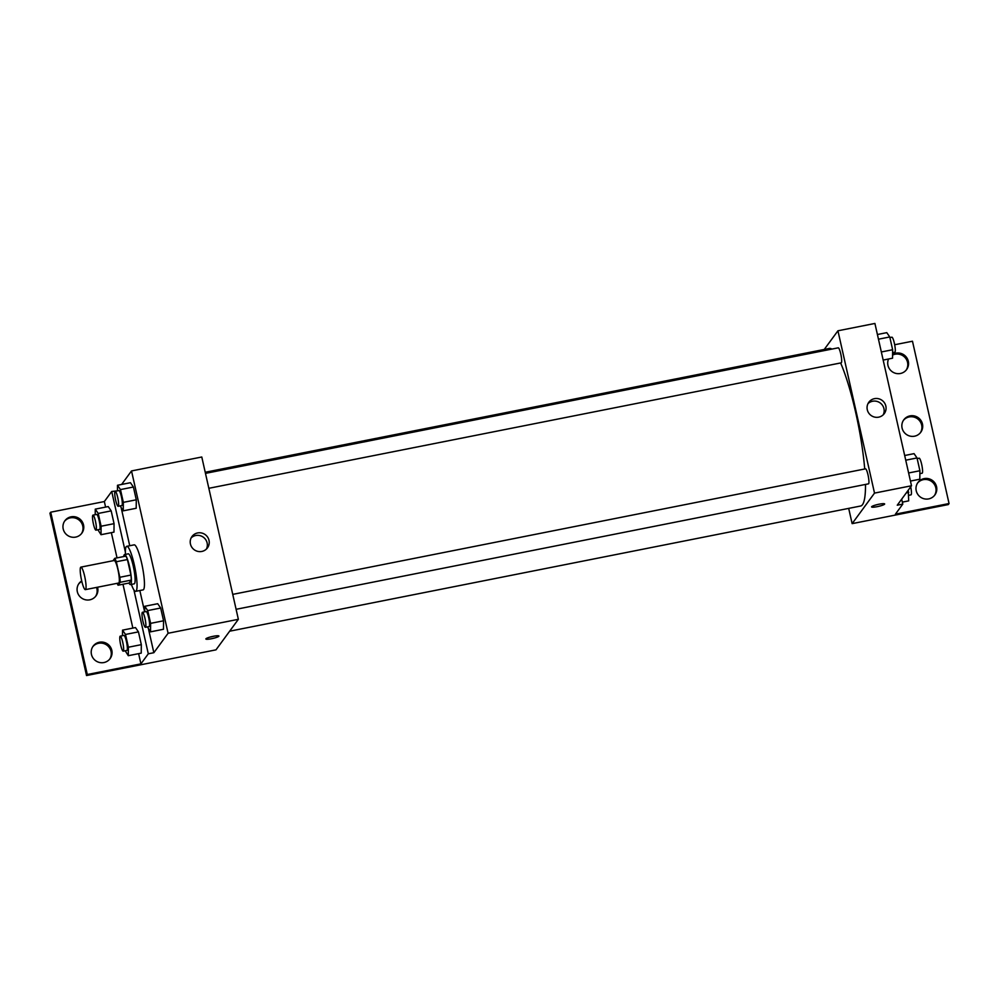 <?xml version="1.0" encoding="UTF-8"?>
<svg xmlns="http://www.w3.org/2000/svg" width="999" height="999" viewBox="0 0 999 999"><rect width="100%" height="100%" fill="white"/><g stroke="black" fill="none" stroke-linecap="round" stroke-linejoin="round"><path stroke-width="1.5" d="M85.627 589.447A11.476 1.923 78.8 0 1 85.365 589.635A11.476 1.923 78.8 0 1 81.244 578.746A11.476 1.923 78.8 0 1 80.907 567.12A11.476 1.923 78.8 0 1 84.853 577.147A11.476 1.923 78.8 0 1 85.627 589.447M80.907 567.12L114.186 560.514A11.476 1.923 78.8 0 1 118.132 570.541A11.476 1.923 78.8 0 1 118.918 582.842A11.476 1.923 78.8 0 1 118.656 583.029L85.365 589.635M114.785 558.329L125.886 556.118A14.81 2.485 78.8 0 1 127.422 559.552L130.919 575.074L119.83 577.285L116.321 561.75A14.81 2.485 78.8 0 0 114.785 558.329L113.012 560.751M130.919 575.074A14.81 2.485 78.8 0 1 131.294 580.094L129.146 583.016L118.057 585.227A14.81 2.485 78.8 0 1 117.12 583.329M118.057 585.227L120.192 582.305A14.81 2.485 78.8 0 0 119.83 577.285M131.294 580.094L120.192 582.305M128.971 583.054A15.297 2.56 -101.2 0 0 130.494 584.577A15.297 2.56 -101.2 0 0 130.032 569.068A15.297 2.56 -101.2 0 0 124.538 554.57A15.297 2.56 -101.2 0 0 123.714 556.555M124.538 554.57L128.234 553.833A15.297 2.56 78.8 0 1 133.504 567.195A15.297 2.56 78.8 0 1 134.54 583.591A15.297 2.56 78.8 0 1 134.191 583.841L130.494 584.577M127.422 559.552L116.321 561.75M125.424 554.395A22.952 3.846 78.8 0 1 126.748 546.328A22.952 3.846 78.8 0 1 134.64 566.371A22.952 3.846 78.8 0 1 136.201 590.971A22.952 3.846 78.8 0 1 135.677 591.346A22.952 3.846 78.8 0 1 131.381 584.403M126.748 546.328L134.153 544.855A22.952 3.846 78.8 0 1 142.033 564.91A22.952 3.846 78.8 0 1 143.606 589.51A22.952 3.846 78.8 0 1 143.082 589.885L135.677 591.346M129.733 545.741L121.204 507.854M117.37 490.859L111.713 491.483L104.346 501.548L50.712 512.187L49.95 513.236L86.526 675.549L215.984 649.85L238.361 619.318L168.094 633.266L131.518 470.941L121.603 484.465M168.094 633.266L153.846 652.709L148.464 628.846M144.643 611.85L139.835 590.521M147.415 626.897L150.524 631.843L163.474 629.27L163.561 620.791L160.677 608.016L157.705 603.708L144.768 606.281L144.705 611.838M120.155 505.906L123.252 510.839L136.201 508.266L136.289 499.8L133.404 487.012L130.444 482.704L117.495 485.277L117.445 490.846M211.488 638.736A6.693 0.999 -12.7 0 1 205.856 638.998A6.693 0.999 -12.7 0 1 212.163 636.538A6.693 0.999 -12.7 0 1 218.906 636.051A6.693 0.999 -12.7 0 1 211.488 638.736M153.846 652.709L148.302 653.808L140.921 663.873L87.288 674.512L86.526 675.549M238.361 619.318L201.786 457.005L131.518 470.941M197.652 532.942A9.59 9.341 -143.8 0 1 207.467 547.864A9.59 9.341 -143.8 0 1 194.206 549.737A9.59 9.341 -143.8 0 1 197.652 532.942M206.406 549.075A9.59 9.341 36.2 0 0 191.159 537.899M210.127 637.05A6.693 0.999 167.3 0 0 211.076 636.875A6.693 0.999 167.3 0 0 214.223 636.126M148.302 653.808L133.903 589.922M87.288 674.512L50.712 512.187M92.782 646.703A10.514 10.252 -143.8 0 1 109.366 647.652A10.514 10.252 -143.8 0 1 109.715 659.115M64.51 521.278A10.514 10.252 -143.8 0 1 81.094 522.227A10.514 10.252 -143.8 0 1 81.443 533.691M96.528 587.424A10.514 10.252 -143.8 0 1 95.579 596.403M78.646 583.99A10.514 10.252 -143.8 0 1 81.843 581.468M125.375 552.072L111.713 491.483M97.914 529.77L101.024 534.702L113.973 532.13L114.061 523.663L111.176 510.876L108.217 506.568L95.267 509.14L95.205 514.71M125.187 650.761L128.297 655.694L141.234 653.134L141.321 644.655L138.449 631.88L135.477 627.572L122.54 630.144L122.477 635.701M140.921 663.873L138.624 653.646M132.855 628.096L122.977 584.24M117.033 557.879L111.351 532.654M105.594 507.092L104.346 501.548M99.338 642.245A10.514 10.252 -143.8 0 1 110.115 658.616A10.514 10.252 -143.8 0 1 95.567 660.664A10.514 10.252 -143.8 0 1 99.338 642.245M71.079 516.82A10.514 10.252 -143.8 0 1 81.843 533.179A10.514 10.252 -143.8 0 1 67.308 535.227A10.514 10.252 -143.8 0 1 71.079 516.82M97.552 587.212A10.514 10.252 -143.8 0 1 81.431 597.951A10.514 10.252 -143.8 0 1 81.718 580.931M865.496 484.44A80.32 13.474 78.8 0 1 862.487 504.682A80.32 13.474 78.8 0 1 860.663 506.006L229.67 631.193M205.232 472.265L829.407 348.426A80.32 13.474 78.8 0 1 831.83 349.101M840.609 362.962A80.32 13.474 78.8 0 1 864.722 468.993M236.114 609.303L868.493 483.841A7.655 1.286 -101.2 0 0 868.668 483.716A7.655 1.286 -101.2 0 0 868.143 475.512A7.655 1.286 -101.2 0 0 865.521 468.831L232.742 594.38M205.469 473.376L838.248 347.827A7.655 1.286 78.8 0 1 840.883 354.508A7.655 1.286 78.8 0 1 841.408 362.712A7.655 1.286 78.8 0 1 841.233 362.837L208.841 488.299M848.688 508.379L852.135 523.638L874.512 493.106L837.936 330.794L824.25 349.45M874.512 493.106L911.5 485.764L897.252 505.207L902.796 504.108L895.416 514.173L949.05 503.533L948.288 504.57L852.135 523.638M871.59 506.905A6.693 0.999 167.3 0 0 877.222 506.655A6.693 0.999 -12.7 0 1 871.59 506.905A6.693 0.999 -12.7 0 1 877.896 504.458A6.693 0.999 -12.7 0 1 884.652 503.971A6.693 0.999 -12.7 0 1 877.222 506.655A6.693 0.999 167.3 0 0 884.652 503.971M911.5 485.764L874.912 323.451L837.936 330.794M874.475 398.663A9.59 9.341 -143.8 0 1 884.302 413.586A9.59 9.341 -143.8 0 1 871.041 415.447A9.59 9.341 -143.8 0 1 874.475 398.663M894.679 344.742L912.474 341.221L949.05 503.533M883.241 414.785A9.59 9.341 36.2 0 0 867.994 403.621M903.421 420.354A10.514 10.252 -143.8 0 1 920.004 421.303A10.514 10.252 -143.8 0 1 920.354 432.767M892.582 355.07A10.514 10.252 -143.8 0 1 906.218 370.055M917.557 483.066A10.514 10.252 -143.8 0 1 931.692 481.53A10.514 10.252 -143.8 0 1 934.49 495.479M901.685 499.163L902.796 504.108M909.977 415.896A10.514 10.252 -143.8 0 1 920.753 432.267A10.514 10.252 -143.8 0 1 906.205 434.315A10.514 10.252 -143.8 0 1 909.977 415.896M892.594 354.433A10.514 10.252 -143.8 0 1 906.617 369.543A10.514 10.252 -143.8 0 1 888.561 359.003M928.683 498.901A10.514 10.252 -143.8 0 1 917.919 482.542A10.514 10.252 -143.8 0 1 932.454 480.494A10.514 10.252 -143.8 0 1 928.683 498.901M910.439 481.068L919.817 479.208L919.904 470.741L917.02 457.954L914.06 453.646L904.682 455.507M919.904 470.741L908.615 472.977M917.02 457.954L905.731 460.202M917.169 458.591L919.142 458.191A7.655 1.286 78.8 0 1 921.777 464.872A7.655 1.286 78.8 0 1 922.302 473.076A7.655 1.286 78.8 0 1 922.127 473.201L919.879 473.651M883.166 360.065L892.544 358.204L892.631 349.737L889.759 336.963L886.787 332.655L877.409 334.515M892.631 349.737L881.343 351.973M889.759 336.963L878.471 339.198M889.897 337.587L891.882 337.187A7.655 1.286 78.8 0 1 894.505 343.868A7.655 1.286 78.8 0 1 895.029 352.073A7.655 1.286 78.8 0 1 894.854 352.197L892.606 352.647M902.347 502.122L908.678 500.874L908.266 490.172M908.765 492.395L906.28 492.894M910.713 486.85A7.655 1.286 78.8 0 1 911.163 494.73A7.655 1.286 78.8 0 1 910.988 494.855L908.74 495.304M150.524 631.843L150.612 623.364L147.727 610.589L144.768 606.281M142.457 612.287L146.154 611.55A7.655 1.286 78.8 0 1 148.789 618.231A7.655 1.286 78.8 0 1 149.313 626.435A7.655 1.286 78.8 0 1 149.138 626.56L145.429 627.297A7.655 1.286 78.8 0 1 142.682 620.042A7.655 1.286 78.8 0 1 142.457 612.287A7.655 1.286 78.8 0 1 145.092 618.968A7.655 1.286 78.8 0 1 145.604 627.172A7.655 1.286 78.8 0 1 145.429 627.297M163.474 629.27L163.561 620.791L150.612 623.364M163.561 620.791L160.677 608.016L147.727 610.589M160.677 608.016L157.705 603.708M123.252 510.839L123.339 502.36L120.467 489.585L117.495 485.277M115.185 491.283L118.893 490.559A7.655 1.286 78.8 0 1 121.516 497.24A7.655 1.286 78.8 0 1 122.04 505.432A7.655 1.286 78.8 0 1 121.866 505.556L118.169 506.293A7.655 1.286 78.8 0 1 115.422 499.038A7.655 1.286 78.8 0 1 115.185 491.283A7.655 1.286 78.8 0 1 117.82 497.964A7.655 1.286 78.8 0 1 118.344 506.168A7.655 1.286 78.8 0 1 118.169 506.293M136.201 508.266L136.289 499.8L123.339 502.36M136.289 499.8L133.404 487.012L120.467 489.585M133.404 487.012L130.444 482.704M128.297 655.694L128.384 647.227L125.499 634.452L122.54 630.144M120.23 636.151L123.926 635.414A7.655 1.286 78.8 0 1 126.561 642.095A7.655 1.286 78.8 0 1 127.073 650.299A7.655 1.286 78.8 0 1 126.898 650.424L123.202 651.161A7.655 1.286 78.8 0 1 120.454 643.905A7.655 1.286 78.8 0 1 120.23 636.151A7.655 1.286 78.8 0 1 122.852 642.832A7.655 1.286 78.8 0 1 123.376 651.036A7.655 1.286 78.8 0 1 123.202 651.161M141.234 653.134L141.321 644.655L128.384 647.227M141.321 644.655L138.449 631.88L125.499 634.452M138.449 631.88L135.477 627.572M101.024 534.702L101.111 526.223L98.227 513.449L95.267 509.14M92.957 515.147L96.653 514.423A7.655 1.286 78.8 0 1 99.288 521.103A7.655 1.286 78.8 0 1 99.813 529.295A7.655 1.286 78.8 0 1 99.638 529.42L95.941 530.157A7.655 1.286 78.8 0 1 93.194 522.902A7.655 1.286 78.8 0 1 92.957 515.147A7.655 1.286 78.8 0 1 95.592 521.828A7.655 1.286 78.8 0 1 96.104 530.032A7.655 1.286 78.8 0 1 95.941 530.157M113.973 532.13L114.061 523.663L101.111 526.223M114.061 523.663L111.176 510.876L98.227 513.449M111.176 510.876L108.217 506.568"/></g></svg>
